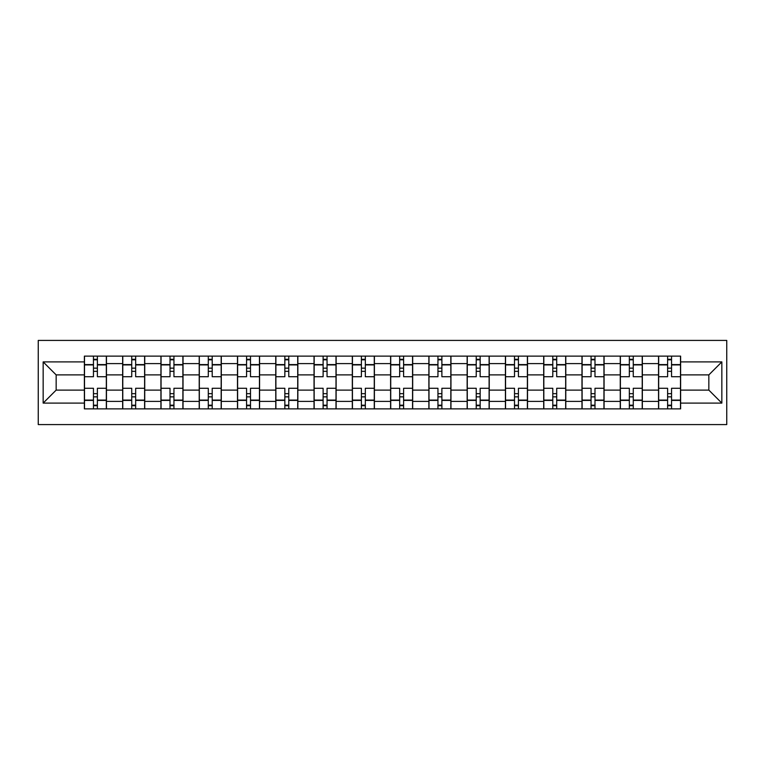 <?xml version="1.0" encoding="UTF-8"?>
<svg xmlns="http://www.w3.org/2000/svg" width="765" height="765" viewBox="0 0 765 765"><rect width="100%" height="100%" fill="white"/><g stroke="black" fill="none" stroke-linecap="round" stroke-linejoin="round"><path stroke-width="1.15" d="M38.25 424.585L726.75 424.585L726.75 340.415L38.25 340.415L38.25 424.585M122.658 408.873L122.658 363.605L106.459 363.605L106.459 408.873M106.459 363.605L106.459 356.127M122.658 363.605L122.658 356.127M144.738 356.127L144.738 408.873M160.937 408.873L160.937 356.127M183.017 356.127L183.017 408.873M199.216 408.873L199.216 356.127M221.295 356.127L221.295 408.873M237.485 408.873L237.485 356.127M259.574 356.127L259.574 408.873M275.763 408.873L275.763 356.127M297.853 356.127L297.853 408.873M314.042 408.873L314.042 356.127M336.122 356.127L336.122 408.873M352.321 408.873L352.321 356.127M374.401 356.127L374.401 408.873M390.599 408.873L390.599 356.127M412.679 356.127L412.679 408.873M428.878 408.873L428.878 356.127M450.958 356.127L450.958 408.873M467.147 408.873L467.147 356.127M489.237 356.127L489.237 408.873M505.426 408.873L505.426 356.127M527.515 356.127L527.515 408.873M543.705 408.873L543.705 356.127M565.784 356.127L565.784 408.873M581.983 408.873L581.983 356.127M604.063 356.127L604.063 408.873M620.262 408.873L620.262 356.127M642.342 356.127L642.342 408.873M658.541 408.873L658.541 356.127M658.541 390.102L642.342 390.102M620.262 390.102L604.063 390.102M581.983 390.102L565.784 390.102M543.705 390.102L527.515 390.102M505.426 390.102L489.237 390.102M467.147 390.102L450.958 390.102M428.878 390.102L412.679 390.102M390.599 390.102L374.401 390.102M352.321 390.102L336.122 390.102M314.042 390.102L297.853 390.102M275.763 390.102L259.574 390.102M237.485 390.102L221.295 390.102M199.216 390.102L183.017 390.102M160.937 390.102L144.738 390.102M122.658 390.102L106.459 390.102M658.541 374.898L642.342 374.898M620.262 374.898L604.063 374.898M581.983 374.898L565.784 374.898M543.705 374.898L527.515 374.898M505.426 374.898L489.237 374.898M467.147 374.898L450.958 374.898M428.878 374.898L412.679 374.898M390.599 374.898L374.401 374.898M352.321 374.898L336.122 374.898M314.042 374.898L297.853 374.898M275.763 374.898L259.574 374.898M237.485 374.898L221.295 374.898M199.216 374.898L183.017 374.898M160.937 374.898L144.738 374.898M122.658 374.898L106.459 374.898M56.161 390.102L84.379 390.102L84.379 374.898L56.161 374.898L56.161 390.102L43.156 403.107L43.156 361.893L84.379 361.893L84.379 374.898M680.62 374.898L680.62 390.102L708.839 390.102L708.839 374.898L680.62 374.898L680.62 356.127L84.379 356.127L84.379 361.893M680.62 361.893L721.844 361.893L721.844 403.107L680.62 403.107L680.62 390.102M84.379 390.102L84.379 408.873L680.62 408.873L680.62 403.107M84.379 403.107L43.156 403.107M97.385 405.192L93.454 405.192M93.454 359.808L97.385 359.808M135.663 405.192L131.733 405.192M131.733 359.808L135.663 359.808M173.942 405.192L170.012 405.192M170.012 359.808L173.942 359.808M212.211 405.192L208.29 405.192M208.29 359.808L212.211 359.808M250.49 405.192L246.569 405.192M246.569 359.808L250.49 359.808M288.768 405.192L284.848 405.192M284.848 359.808L288.768 359.808M327.047 405.192L323.117 405.192M323.117 359.808L327.047 359.808M365.326 405.192L361.396 405.192M361.396 359.808L365.326 359.808M403.604 405.192L399.674 405.192M399.674 359.808L403.604 359.808M441.883 405.192L437.953 405.192M437.953 359.808L441.883 359.808M480.152 405.192L476.232 405.192M476.232 359.808L480.152 359.808M518.431 405.192L514.51 405.192M514.51 359.808L518.431 359.808M556.71 405.192L552.789 405.192M552.789 359.808L556.71 359.808M594.988 405.192L591.058 405.192M591.058 359.808L594.988 359.808M633.267 405.192L629.337 405.192M629.337 359.808L633.267 359.808M671.546 405.192L667.615 405.192M667.615 359.808L671.546 359.808M43.156 361.893L56.161 374.898M708.839 390.102L721.844 403.107M708.839 374.898L721.844 361.893M106.335 408.873L106.335 376.734L97.385 376.734L97.385 356.127M93.454 356.127L93.454 376.734L84.504 376.734L84.504 356.127M106.335 376.734L106.335 356.127M84.504 408.873L84.504 388.266L93.454 388.266L93.454 408.873M97.385 408.873L97.385 388.266L106.335 388.266M93.454 371.341L97.385 371.341M84.504 388.266L84.504 376.734M97.385 393.659L93.454 393.659M97.385 405.689L93.454 405.689M93.454 396.853L97.385 396.853M97.385 368.147L93.454 368.147M93.454 359.311L97.385 359.311M144.614 408.873L144.614 376.734L135.663 376.734L135.663 356.127M131.733 356.127L131.733 376.734L122.783 376.734L122.783 356.127M144.614 376.734L144.614 356.127M122.783 408.873L122.783 388.266L131.733 388.266L131.733 408.873M135.663 408.873L135.663 388.266L144.614 388.266M131.733 371.341L135.663 371.341M122.783 388.266L122.783 376.734M135.663 393.659L131.733 393.659M135.663 405.689L131.733 405.689M131.733 396.853L135.663 396.853M135.663 368.147L131.733 368.147M131.733 359.311L135.663 359.311M182.892 408.873L182.892 376.734L173.942 376.734L173.942 356.127M170.012 356.127L170.012 376.734L161.052 376.734L161.052 356.127M182.892 376.734L182.892 356.127M161.052 408.873L161.052 388.266L170.012 388.266L170.012 408.873M173.942 408.873L173.942 388.266L182.892 388.266M170.012 371.341L173.942 371.341M161.052 388.266L161.052 376.734M173.942 393.659L170.012 393.659M173.942 405.689L170.012 405.689M170.012 396.853L173.942 396.853M173.942 368.147L170.012 368.147M170.012 359.311L173.942 359.311M221.171 408.873L221.171 376.734L212.211 376.734L212.211 356.127M208.29 356.127L208.29 376.734L199.33 376.734L199.33 356.127M221.171 376.734L221.171 356.127M199.33 408.873L199.33 388.266L208.29 388.266L208.29 408.873M212.211 408.873L212.211 388.266L221.171 388.266M208.29 371.341L212.211 371.341M199.33 388.266L199.33 376.734M212.211 393.659L208.29 393.659M212.211 405.689L208.29 405.689M208.29 396.853L212.211 396.853M212.211 368.147L208.29 368.147M208.29 359.311L212.211 359.311M259.45 408.873L259.45 376.734L250.49 376.734L250.49 356.127M246.569 356.127L246.569 376.734L237.609 376.734L237.609 356.127M259.45 376.734L259.45 356.127M237.609 408.873L237.609 388.266L246.569 388.266L246.569 408.873M250.49 408.873L250.49 388.266L259.45 388.266M246.569 371.341L250.49 371.341M237.609 388.266L237.609 376.734M250.49 393.659L246.569 393.659M250.49 405.689L246.569 405.689M246.569 396.853L250.49 396.853M250.49 368.147L246.569 368.147M246.569 359.311L250.49 359.311M297.728 408.873L297.728 376.734L288.768 376.734L288.768 356.127M284.848 356.127L284.848 376.734L275.888 376.734L275.888 356.127M297.728 376.734L297.728 356.127M275.888 408.873L275.888 388.266L284.848 388.266L284.848 408.873M288.768 408.873L288.768 388.266L297.728 388.266M284.848 371.341L288.768 371.341M275.888 388.266L275.888 376.734M288.768 393.659L284.848 393.659M288.768 405.689L284.848 405.689M284.848 396.853L288.768 396.853M288.768 368.147L284.848 368.147M284.848 359.311L288.768 359.311M336.007 408.873L336.007 376.734L327.047 376.734L327.047 356.127M323.117 356.127L323.117 376.734L314.166 376.734L314.166 356.127M336.007 376.734L336.007 356.127M314.166 408.873L314.166 388.266L323.117 388.266L323.117 408.873M327.047 408.873L327.047 388.266L336.007 388.266M323.117 371.341L327.047 371.341M314.166 388.266L314.166 376.734M327.047 393.659L323.117 393.659M327.047 405.689L323.117 405.689M323.117 396.853L327.047 396.853M327.047 368.147L323.117 368.147M323.117 359.311L327.047 359.311M374.276 408.873L374.276 376.734L365.326 376.734L365.326 356.127M361.396 356.127L361.396 376.734L352.445 376.734L352.445 356.127M374.276 376.734L374.276 356.127M352.445 408.873L352.445 388.266L361.396 388.266L361.396 408.873M365.326 408.873L365.326 388.266L374.276 388.266M361.396 371.341L365.326 371.341M352.445 388.266L352.445 376.734M365.326 393.659L361.396 393.659M365.326 405.689L361.396 405.689M361.396 396.853L365.326 396.853M365.326 368.147L361.396 368.147M361.396 359.311L365.326 359.311M412.555 408.873L412.555 376.734L403.604 376.734L403.604 356.127M399.674 356.127L399.674 376.734L390.724 376.734L390.724 356.127M412.555 376.734L412.555 356.127M390.724 408.873L390.724 388.266L399.674 388.266L399.674 408.873M403.604 408.873L403.604 388.266L412.555 388.266M399.674 371.341L403.604 371.341M390.724 388.266L390.724 376.734M403.604 393.659L399.674 393.659M403.604 405.689L399.674 405.689M399.674 396.853L403.604 396.853M403.604 368.147L399.674 368.147M399.674 359.311L403.604 359.311M450.834 408.873L450.834 376.734L441.883 376.734L441.883 356.127M437.953 356.127L437.953 376.734L428.993 376.734L428.993 356.127M450.834 376.734L450.834 356.127M428.993 408.873L428.993 388.266L437.953 388.266L437.953 408.873M441.883 408.873L441.883 388.266L450.834 388.266M437.953 371.341L441.883 371.341M428.993 388.266L428.993 376.734M441.883 393.659L437.953 393.659M441.883 405.689L437.953 405.689M437.953 396.853L441.883 396.853M441.883 368.147L437.953 368.147M437.953 359.311L441.883 359.311M489.112 408.873L489.112 376.734L480.152 376.734L480.152 356.127M476.232 356.127L476.232 376.734L467.272 376.734L467.272 356.127M489.112 376.734L489.112 356.127M467.272 408.873L467.272 388.266L476.232 388.266L476.232 408.873M480.152 408.873L480.152 388.266L489.112 388.266M476.232 371.341L480.152 371.341M467.272 388.266L467.272 376.734M480.152 393.659L476.232 393.659M480.152 405.689L476.232 405.689M476.232 396.853L480.152 396.853M480.152 368.147L476.232 368.147M476.232 359.311L480.152 359.311M527.391 408.873L527.391 376.734L518.431 376.734L518.431 356.127M514.51 356.127L514.51 376.734L505.55 376.734L505.55 356.127M527.391 376.734L527.391 356.127M505.55 408.873L505.55 388.266L514.51 388.266L514.51 408.873M518.431 408.873L518.431 388.266L527.391 388.266M514.51 371.341L518.431 371.341M505.55 388.266L505.55 376.734M518.431 393.659L514.51 393.659M518.431 405.689L514.51 405.689M514.51 396.853L518.431 396.853M518.431 368.147L514.51 368.147M514.51 359.311L518.431 359.311M565.67 408.873L565.67 376.734L556.71 376.734L556.71 356.127M552.789 356.127L552.789 376.734L543.829 376.734L543.829 356.127M565.67 376.734L565.67 356.127M543.829 408.873L543.829 388.266L552.789 388.266L552.789 408.873M556.71 408.873L556.71 388.266L565.67 388.266M552.789 371.341L556.71 371.341M543.829 388.266L543.829 376.734M556.71 393.659L552.789 393.659M556.71 405.689L552.789 405.689M552.789 396.853L556.71 396.853M556.71 368.147L552.789 368.147M552.789 359.311L556.71 359.311M603.948 408.873L603.948 376.734L594.988 376.734L594.988 356.127M591.058 356.127L591.058 376.734L582.108 376.734L582.108 356.127M603.948 376.734L603.948 356.127M582.108 408.873L582.108 388.266L591.058 388.266L591.058 408.873M594.988 408.873L594.988 388.266L603.948 388.266M591.058 371.341L594.988 371.341M582.108 388.266L582.108 376.734M594.988 393.659L591.058 393.659M594.988 405.689L591.058 405.689M591.058 396.853L594.988 396.853M594.988 368.147L591.058 368.147M591.058 359.311L594.988 359.311M642.218 408.873L642.218 376.734L633.267 376.734L633.267 356.127M629.337 356.127L629.337 376.734L620.386 376.734L620.386 356.127M642.218 376.734L642.218 356.127M620.386 408.873L620.386 388.266L629.337 388.266L629.337 408.873M633.267 408.873L633.267 388.266L642.218 388.266M629.337 371.341L633.267 371.341M620.386 388.266L620.386 376.734M633.267 393.659L629.337 393.659M633.267 405.689L629.337 405.689M629.337 396.853L633.267 396.853M633.267 368.147L629.337 368.147M629.337 359.311L633.267 359.311M680.496 408.873L680.496 376.734L671.546 376.734L671.546 356.127M667.615 356.127L667.615 376.734L658.665 376.734L658.665 356.127M680.496 376.734L680.496 356.127M658.665 408.873L658.665 388.266L667.615 388.266L667.615 408.873M671.546 408.873L671.546 388.266L680.496 388.266M667.615 371.341L671.546 371.341M658.665 388.266L658.665 376.734M671.546 393.659L667.615 393.659M671.546 405.689L667.615 405.689M667.615 396.853L671.546 396.853M671.546 368.147L667.615 368.147M667.615 359.311L671.546 359.311M620.262 363.605L604.063 363.605M581.983 363.605L565.784 363.605M543.705 363.605L527.515 363.605M505.426 363.605L489.237 363.605M467.147 363.605L450.958 363.605M428.878 363.605L412.679 363.605M390.599 363.605L374.401 363.605M352.321 363.605L336.122 363.605M314.042 363.605L297.853 363.605M275.763 363.605L259.574 363.605M237.485 363.605L221.295 363.605M199.216 363.605L183.017 363.605M160.937 363.605L144.738 363.605M658.541 363.605L642.342 363.605M620.262 401.396L604.063 401.396M581.983 401.396L565.784 401.396M543.705 401.396L527.515 401.396M505.426 401.396L489.237 401.396M467.147 401.396L450.958 401.396M428.878 401.396L412.679 401.396M390.599 401.396L374.401 401.396M352.321 401.396L336.122 401.396M314.042 401.396L297.853 401.396M275.763 401.396L259.574 401.396M237.485 401.396L221.295 401.396M199.216 401.396L183.017 401.396M160.937 401.396L144.738 401.396M122.658 401.396L106.459 401.396M658.541 401.396L642.342 401.396M106.335 364.589L97.385 364.589M93.454 364.589L84.504 364.589M93.454 364.915L84.504 364.915M93.454 400.085L84.504 400.085M93.454 400.411L84.504 400.411M106.335 400.411L97.385 400.411M106.335 364.915L97.385 364.915M106.335 400.085L97.385 400.085M144.614 364.589L135.663 364.589M131.733 364.589L122.783 364.589M131.733 364.915L122.783 364.915M131.733 400.085L122.783 400.085M131.733 400.411L122.783 400.411M144.614 400.411L135.663 400.411M144.614 364.915L135.663 364.915M144.614 400.085L135.663 400.085M182.892 364.589L173.942 364.589M170.012 364.589L161.052 364.589M170.012 364.915L161.052 364.915M170.012 400.085L161.052 400.085M170.012 400.411L161.052 400.411M182.892 400.411L173.942 400.411M182.892 364.915L173.942 364.915M182.892 400.085L173.942 400.085M221.171 364.589L212.211 364.589M208.29 364.589L199.33 364.589M208.29 364.915L199.33 364.915M208.29 400.085L199.33 400.085M208.29 400.411L199.33 400.411M221.171 400.411L212.211 400.411M221.171 364.915L212.211 364.915M221.171 400.085L212.211 400.085M259.45 364.589L250.49 364.589M246.569 364.589L237.609 364.589M246.569 364.915L237.609 364.915M246.569 400.085L237.609 400.085M246.569 400.411L237.609 400.411M259.45 400.411L250.49 400.411M259.45 364.915L250.49 364.915M259.45 400.085L250.49 400.085M297.728 364.589L288.768 364.589M284.848 364.589L275.888 364.589M284.848 364.915L275.888 364.915M284.848 400.085L275.888 400.085M284.848 400.411L275.888 400.411M297.728 400.411L288.768 400.411M297.728 364.915L288.768 364.915M297.728 400.085L288.768 400.085M336.007 364.589L327.047 364.589M323.117 364.589L314.166 364.589M323.117 364.915L314.166 364.915M323.117 400.085L314.166 400.085M323.117 400.411L314.166 400.411M336.007 400.411L327.047 400.411M336.007 364.915L327.047 364.915M336.007 400.085L327.047 400.085M374.276 364.589L365.326 364.589M361.396 364.589L352.445 364.589M361.396 364.915L352.445 364.915M361.396 400.085L352.445 400.085M361.396 400.411L352.445 400.411M374.276 400.411L365.326 400.411M374.276 364.915L365.326 364.915M374.276 400.085L365.326 400.085M412.555 364.589L403.604 364.589M399.674 364.589L390.724 364.589M399.674 364.915L390.724 364.915M399.674 400.085L390.724 400.085M399.674 400.411L390.724 400.411M412.555 400.411L403.604 400.411M412.555 364.915L403.604 364.915M412.555 400.085L403.604 400.085M450.834 364.589L441.883 364.589M437.953 364.589L428.993 364.589M437.953 364.915L428.993 364.915M437.953 400.085L428.993 400.085M437.953 400.411L428.993 400.411M450.834 400.411L441.883 400.411M450.834 364.915L441.883 364.915M450.834 400.085L441.883 400.085M489.112 364.589L480.152 364.589M476.232 364.589L467.272 364.589M476.232 364.915L467.272 364.915M476.232 400.085L467.272 400.085M476.232 400.411L467.272 400.411M489.112 400.411L480.152 400.411M489.112 364.915L480.152 364.915M489.112 400.085L480.152 400.085M527.391 364.589L518.431 364.589M514.51 364.589L505.55 364.589M514.51 364.915L505.55 364.915M514.51 400.085L505.55 400.085M514.51 400.411L505.55 400.411M527.391 400.411L518.431 400.411M527.391 364.915L518.431 364.915M527.391 400.085L518.431 400.085M565.67 364.589L556.71 364.589M552.789 364.589L543.829 364.589M552.789 364.915L543.829 364.915M552.789 400.085L543.829 400.085M552.789 400.411L543.829 400.411M565.67 400.411L556.71 400.411M565.67 364.915L556.71 364.915M565.67 400.085L556.71 400.085M603.948 364.589L594.988 364.589M591.058 364.589L582.108 364.589M591.058 364.915L582.108 364.915M591.058 400.085L582.108 400.085M591.058 400.411L582.108 400.411M603.948 400.411L594.988 400.411M603.948 364.915L594.988 364.915M603.948 400.085L594.988 400.085M642.218 364.589L633.267 364.589M629.337 364.589L620.386 364.589M629.337 364.915L620.386 364.915M629.337 400.085L620.386 400.085M629.337 400.411L620.386 400.411M642.218 400.411L633.267 400.411M642.218 364.915L633.267 364.915M642.218 400.085L633.267 400.085M680.496 364.589L671.546 364.589M667.615 364.589L658.665 364.589M667.615 364.915L658.665 364.915M667.615 400.085L658.665 400.085M667.615 400.411L658.665 400.411M680.496 400.411L671.546 400.411M680.496 364.915L671.546 364.915M680.496 400.085L671.546 400.085"/></g></svg>
